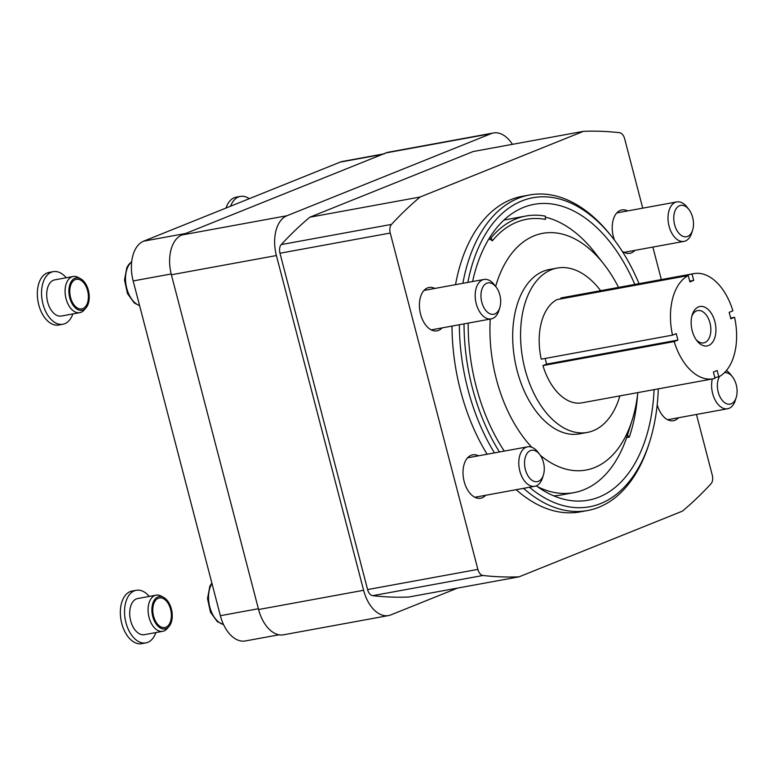 <?xml version="1.0" encoding="UTF-8"?>
<svg xmlns="http://www.w3.org/2000/svg" width="775" height="775" viewBox="0 0 775 775"><rect width="100%" height="100%" fill="white"/><g stroke="black" fill="none" stroke-linecap="round" stroke-linejoin="round"><path stroke-width="1.16" d="M468.187 323.117A150.398 90.51 79.6 0 0 476.17 386.463A150.398 90.51 79.6 0 0 504.263 451.098M536.31 485.838A150.398 90.51 79.6 0 0 588.322 500.195A150.398 90.51 79.6 0 0 654.081 389.631M634.822 284.425A150.398 90.51 79.6 0 0 534.149 204.329A150.398 90.51 79.6 0 0 472.605 281.538M464.041 323.873A157.083 94.531 79.6 0 0 472.392 387.984A157.083 94.531 79.6 0 0 499.458 451.98M529.451 487.262A157.083 94.531 79.6 0 0 649.905 441.004A157.083 94.531 79.6 0 0 658.295 388.856M639.036 283.66A157.083 94.531 79.6 0 0 612.715 237.857A157.083 94.531 79.6 0 0 467.838 282.41M696.463 414.451L712.264 475.123A8.021 4.824 -100.4 0 1 711.004 483.774A614.943 370.082 -100.4 0 1 682.387 511.161L519.066 576.833L408.793 597.021A614.943 370.082 -100.4 0 1 372.698 595.665A8.021 4.824 -100.4 0 1 367.592 589.572L279.978 253.231A8.021 4.824 -100.4 0 1 281.248 244.58A614.943 370.082 -100.4 0 1 309.855 217.203L420.127 197.015L583.459 131.343A614.943 370.082 -100.4 0 1 619.554 132.699A8.021 4.824 -100.4 0 1 624.66 138.793L642.727 208.155M652.86 247.08L661.327 279.572M519.066 576.833A614.943 370.082 -100.4 0 1 482.961 575.476A8.021 4.824 -100.4 0 1 477.865 569.383L390.251 233.042A8.021 4.824 -100.4 0 1 391.511 224.392A614.943 370.082 -100.4 0 1 420.127 197.015M457.492 588.109L390.891 614.885A33.422 20.111 -100.4 0 1 388.527 615.573A33.422 20.111 -100.4 0 1 363.601 590.298L276.404 255.547A33.422 20.111 -100.4 0 1 286.924 215.75L491.088 133.658A33.422 20.111 -100.4 0 1 493.452 132.971A33.422 20.111 -100.4 0 1 512.43 144.344M388.527 615.573L283.505 634.803A33.422 20.111 -100.4 0 1 258.588 609.528L171.391 274.767A33.422 20.111 -100.4 0 1 181.902 234.98L386.066 152.888A33.422 20.111 -100.4 0 1 388.43 152.2L493.452 132.971M309.855 217.203L473.186 151.522L583.459 131.343M678.512 417.735A22.058 13.272 -100.4 0 1 673.436 420.709A22.058 13.272 -100.4 0 1 657.2 404.802M634.919 250.364A22.058 13.272 -100.4 0 1 629.842 253.328A22.058 13.272 -100.4 0 1 622.141 251.168M614.527 240.221A22.058 13.272 -100.4 0 1 613.393 236.646A22.058 13.272 -100.4 0 1 621.899 209.938A22.058 13.272 -100.4 0 1 627.692 210.907M442.099 327.893A22.058 13.272 -100.4 0 1 437.022 330.857A22.058 13.272 -100.4 0 1 420.573 314.185A22.058 13.272 -100.4 0 1 429.079 287.467A22.058 13.272 -100.4 0 1 434.882 288.445M485.702 495.273A22.058 13.272 -100.4 0 1 480.626 498.238A22.058 13.272 -100.4 0 1 464.177 481.556A22.058 13.272 -100.4 0 1 472.682 454.847A22.058 13.272 -100.4 0 1 478.475 455.826M451.999 326.081A160.425 96.546 79.6 0 0 460.524 390.571A160.425 96.546 79.6 0 0 487.117 454.237M516.179 489.693A160.425 96.546 79.6 0 0 580.146 511.887L587.498 510.541A160.425 96.546 79.6 0 0 649.159 443.377L649.905 441.004M612.715 237.857L611.184 235.91A160.425 96.546 79.6 0 0 529.722 194.942L522.369 196.288A160.425 96.546 79.6 0 0 455.516 284.667M459.352 324.735A160.425 96.546 79.6 0 0 467.877 389.224A160.425 96.546 79.6 0 0 494.469 452.891M523.532 488.347A160.425 96.546 79.6 0 0 587.498 510.541M529.722 194.942A160.425 96.546 79.6 0 0 462.869 283.321M719.52 376.466A15.955 9.6 79.6 0 0 722.077 400.152A15.955 9.6 79.6 0 0 736.231 397.449A15.955 9.6 79.6 0 0 736.25 384.807A15.955 9.6 79.6 0 0 732.452 376.815A15.955 9.6 79.6 0 0 724.393 372.736M732.452 376.815L730.573 374.422A20.053 12.071 79.6 0 0 726.378 370.586M712.332 378.965A20.053 12.071 79.6 0 0 715.015 399.803A20.053 12.071 79.6 0 0 727.618 408.754A20.053 12.071 79.6 0 0 735.32 400.355L736.231 397.449M692.647 217.426A15.955 9.6 79.6 0 0 688.859 209.444A15.955 9.6 79.6 0 0 675.025 210.907A15.955 9.6 79.6 0 0 679.181 233.595A15.955 9.6 79.6 0 0 692.637 230.068A15.955 9.6 79.6 0 0 692.647 217.426M688.859 209.444L686.979 207.041A20.053 12.071 79.6 0 0 676.798 201.926A20.053 12.071 79.6 0 0 668.534 223.82A20.053 12.071 79.6 0 0 684.015 241.374A20.053 12.071 79.6 0 0 691.726 232.975L692.637 230.068M543.43 462.336A15.955 9.6 79.6 0 0 539.642 454.353A15.955 9.6 79.6 0 0 525.808 455.816A15.955 9.6 79.6 0 0 529.964 478.504A15.955 9.6 79.6 0 0 543.411 474.978A15.955 9.6 79.6 0 0 543.43 462.336M539.642 454.353L537.763 451.951A20.053 12.071 79.6 0 0 527.581 446.836A20.053 12.071 79.6 0 0 519.318 468.73A20.053 12.071 79.6 0 0 534.798 486.283A20.053 12.071 79.6 0 0 542.51 477.884L543.411 474.978M499.836 294.965A15.955 9.6 79.6 0 0 496.039 286.973A15.955 9.6 79.6 0 0 482.215 288.436A15.955 9.6 79.6 0 0 486.361 311.124A15.955 9.6 79.6 0 0 499.817 307.597A15.955 9.6 79.6 0 0 499.836 294.965M496.039 286.973L494.159 284.57A20.053 12.071 79.6 0 0 483.978 279.455A20.053 12.071 79.6 0 0 475.724 301.349A20.053 12.071 79.6 0 0 491.205 318.903A20.053 12.071 79.6 0 0 498.906 310.513L499.817 307.597M226.019 208.039A26.738 16.091 -100.4 0 1 236.191 197.17L240.395 196.395A26.738 16.091 -100.4 0 1 249.269 198.691M230.592 206.198A26.738 16.091 -100.4 0 1 240.395 196.395M69.769 297.842A16.449 9.901 -100.4 0 1 71 281.984A16.449 9.901 -100.4 0 1 80.648 278.758A16.449 9.901 -100.4 0 1 88.815 292.32A16.449 9.901 -100.4 0 1 85.986 307.898A16.449 9.901 -100.4 0 1 69.769 297.842M85.986 307.898L84.165 309.99A18.377 11.063 -100.4 0 1 79.767 312.664A18.377 11.063 -100.4 0 1 66.059 298.762A18.377 11.063 -100.4 0 1 73.141 276.501A18.377 11.063 -100.4 0 1 78.207 277.431L80.648 278.758M70.573 297.522A15.035 9.048 -100.4 0 1 76.367 279.31A15.035 9.048 -100.4 0 1 87.982 292.466A15.035 9.048 -100.4 0 1 81.782 308.896A15.035 9.048 -100.4 0 1 70.573 297.522M72.879 313.923A26.738 16.091 -100.4 0 1 62.891 324.241L58.687 325.016A26.738 16.091 -100.4 0 1 38.75 304.798A26.738 16.091 -100.4 0 1 49.057 272.412L53.262 271.647A26.738 16.091 -100.4 0 1 66.253 277.76M62.891 324.241A26.738 16.091 -100.4 0 1 42.954 304.023A26.738 16.091 -100.4 0 1 53.262 271.647M79.767 312.664L61.38 316.026A18.377 11.063 -100.4 0 1 47.672 302.124A18.377 11.063 -100.4 0 1 54.763 279.862L73.141 276.501M152.772 616.493A16.449 9.901 -100.4 0 1 154.002 600.625A16.449 9.901 -100.4 0 1 163.651 597.399A16.449 9.901 -100.4 0 1 171.818 610.962A16.449 9.901 -100.4 0 1 168.979 626.539A16.449 9.901 -100.4 0 1 152.772 616.493M168.979 626.539L167.167 628.641A18.377 11.063 -100.4 0 1 162.76 631.305A18.377 11.063 -100.4 0 1 149.052 617.413A18.377 11.063 -100.4 0 1 156.143 595.152A18.377 11.063 -100.4 0 1 161.21 596.082L163.651 597.399M153.576 616.164A15.035 9.048 -100.4 0 1 159.369 597.951A15.035 9.048 -100.4 0 1 170.984 611.117A15.035 9.048 -100.4 0 1 164.784 627.537A15.035 9.048 -100.4 0 1 153.576 616.164M155.882 632.565A26.738 16.091 -100.4 0 1 145.894 642.892L141.689 643.657A26.738 16.091 -100.4 0 1 121.753 623.439A26.738 16.091 -100.4 0 1 132.06 591.063L136.264 590.288A26.738 16.091 -100.4 0 1 149.255 596.411M145.894 642.892A26.738 16.091 -100.4 0 1 125.957 622.674A26.738 16.091 -100.4 0 1 136.264 590.288M162.76 631.305L144.382 634.677A18.377 11.063 -100.4 0 1 130.675 620.775A18.377 11.063 -100.4 0 1 137.766 598.513L156.143 595.152M279.019 634.793L245.278 640.964A33.422 20.111 -100.4 0 1 220.362 615.699L133.164 280.938A33.422 20.111 -100.4 0 1 143.675 241.151L340.273 162.091A33.422 20.111 -100.4 0 1 342.647 161.413L383.441 153.944M143.675 241.151L185.69 233.459L382.288 154.409A33.422 20.111 -100.4 0 1 384.652 153.721M555.481 495.729A140.372 84.475 -100.4 0 1 554.27 496.068M492.445 240.734L491.011 237.964A140.372 84.475 -100.4 0 1 525.983 216.012A140.372 84.475 -100.4 0 1 545.319 216.128L545.464 219.412A137.03 82.46 -100.4 0 0 492.445 240.734L488.967 238.778M489.267 238.283L491.011 237.964M629.271 437.129L627.411 435.153L626.646 437.604L629.271 437.129A140.372 84.475 -100.4 0 0 637.583 394.659M540.378 455.361A120.319 72.404 79.6 0 0 632.303 419.662L628.602 431.501A137.03 82.46 -100.4 0 1 627.411 435.153M696.115 339.653A16.43 9.891 79.6 0 0 703.652 342.899A16.43 9.891 79.6 0 0 709.987 322.991A16.43 9.891 79.6 0 0 697.732 310.562A16.43 9.891 79.6 0 0 691.833 316.268M730.641 318.012L734.564 317.295A53.475 32.182 79.6 0 1 718.812 376.853L717.166 370.518L713.387 372.029L715.034 378.374A53.475 32.182 79.6 0 1 713.165 378.81A53.475 32.182 79.6 0 1 674.192 341.572L677.912 340.07L676.236 333.637L672.516 335.129A53.475 32.182 79.6 0 1 688.258 275.571L689.905 281.906L693.693 280.385L692.036 274.05A53.475 32.182 79.6 0 1 693.906 273.614A53.475 32.182 79.6 0 1 732.888 310.853L729.168 312.354L730.844 318.787L734.564 317.295M714.831 377.58L718.812 376.853M672.516 335.129L541.241 359.164A53.475 32.182 79.6 0 1 556.983 299.605L688.258 275.571M713.165 378.81L581.889 402.845A53.475 32.182 79.6 0 1 542.917 365.597L674.192 341.572M618.557 287.409A120.319 72.404 79.6 0 0 603.812 264.062L594.638 252.34A140.372 84.475 79.6 0 0 545.368 217.174M553.708 495.835A140.372 84.475 79.6 0 0 560.78 495.041L573.907 492.638A140.372 84.475 79.6 0 0 626.646 437.604M537.433 486.652A140.372 84.475 79.6 0 0 573.907 492.638M490.255 319.077A120.319 72.404 79.6 0 0 502.607 398.757A120.319 72.404 79.6 0 0 531.766 447.243M632.303 419.662A120.319 72.404 79.6 0 0 637.815 392.605M603.812 264.062A120.319 72.404 79.6 0 0 495.642 286.469M600.635 290.683A83.555 50.288 79.6 0 0 557.215 268.053L549.339 269.497A83.555 50.288 79.6 0 0 514.929 360.733A83.555 50.288 79.6 0 0 579.429 433.874L587.305 432.431A83.555 50.288 79.6 0 0 619.893 395.88M557.215 268.053A83.555 50.288 79.6 0 0 522.805 359.3A83.555 50.288 79.6 0 0 587.305 432.431M560.974 298.869L560.761 298.084L692.036 274.05M693.906 273.614L562.631 297.639A53.475 32.182 79.6 0 0 560.761 298.084M542.917 365.597L546.637 364.105L545.164 358.447M714.879 321.654A20.053 12.071 79.6 0 0 703.564 306.716A20.053 12.071 79.6 0 0 692.22 314.882A20.053 12.071 79.6 0 0 696.967 340.816A20.053 12.071 79.6 0 0 711.673 343.335A20.053 12.071 79.6 0 0 714.879 321.654M546.637 364.105L677.912 340.07M689.702 281.112L693.693 280.385M367.592 589.572L477.865 569.383M279.978 253.231L390.251 233.042M258.588 609.528L363.601 590.298M171.391 274.767L276.404 255.547M181.902 234.98L286.924 215.75M386.066 152.888L491.088 133.658M281.248 244.58L391.511 224.392M372.698 595.665L482.961 575.476M131.672 261.873A23.395 14.076 79.6 0 0 126.122 285.403A23.395 14.076 79.6 0 0 139.578 305.573M211.992 583.565A23.395 14.076 79.6 0 0 209.947 607.629A23.395 14.076 79.6 0 0 223.5 624.485M258.375 608.733L220.362 615.699M171.188 273.972L133.164 280.938M382.288 154.409L340.273 162.091M667.633 419.73L727.618 408.754M624.04 252.35L684.015 241.374M616.813 212.902L676.798 201.926M474.823 497.259L534.798 486.283M467.596 457.812L527.581 446.836M431.22 329.888L491.205 318.903M424.002 290.431L483.978 279.455M131.702 261.63L128.631 264.614L126.848 267.608L124.504 279.988L127.468 293.531L134.249 302.948L139.626 305.776M211.837 582.994L209.841 586.249L207.506 598.639L210.471 612.182L217.252 621.589L223.568 624.621M503.992 220.042L525.983 216.012"/></g></svg>
